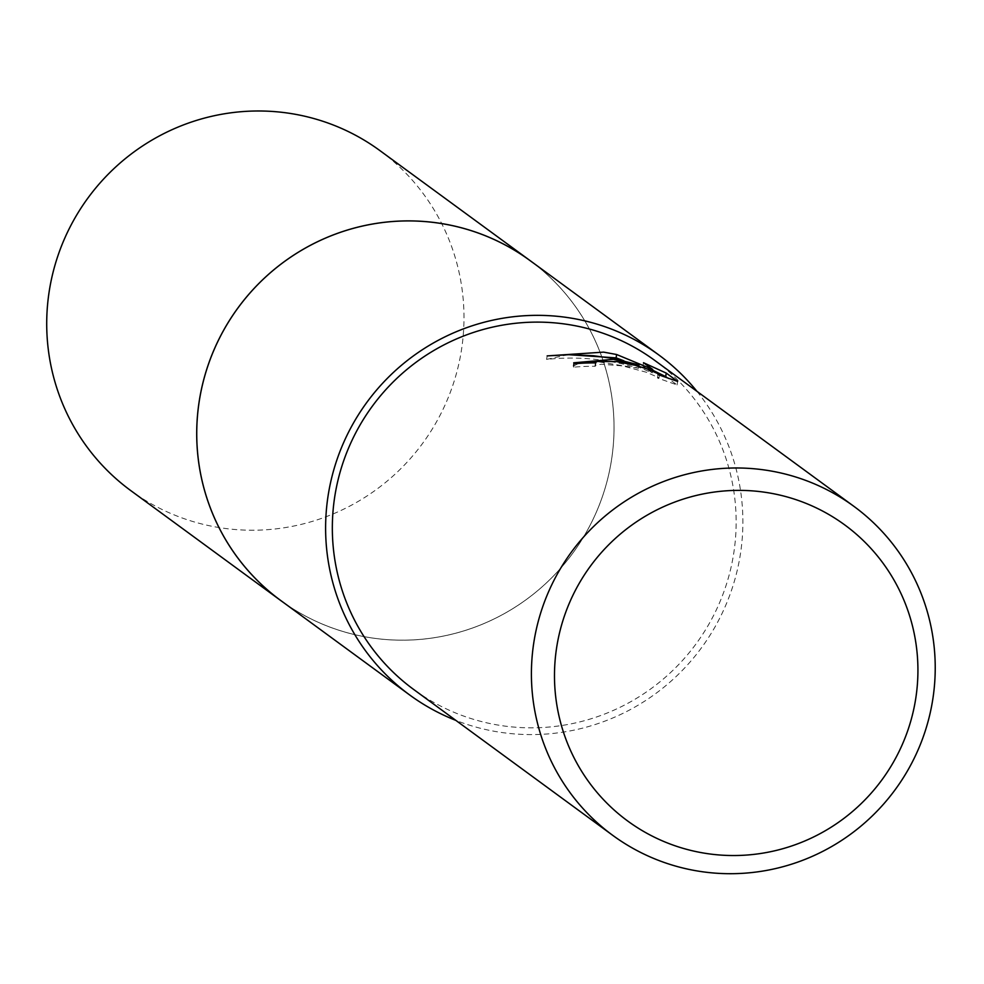 <?xml version="1.0" encoding="UTF-8"?>
<svg xmlns="http://www.w3.org/2000/svg" width="984" height="984" viewBox="0 0 984 984"><rect width="100%" height="100%" fill="white"/><g stroke="black" fill="none" stroke-linecap="round" stroke-linejoin="round"><path stroke-width="0.74" stroke-dasharray="4.92 3.69" d="M529.958 260.539A210.76 207.489 -53.8 0 1 597.78 508.753A210.76 207.489 -53.8 0 1 373.243 638.124A210.76 207.489 -53.8 0 1 280.809 600.548M532.073 262.101A210.773 207.513 -53.8 0 1 597.263 509.995A210.773 207.513 -53.8 0 1 373.243 638.136A210.773 207.513 -53.8 0 1 282.925 602.097M696.967 391.349A210.76 207.489 -53.8 0 1 714.827 627.251A210.76 207.489 -53.8 0 1 502.111 732.551A210.76 207.489 -53.8 0 1 455.863 720.386M654.803 360.452A203.959 200.797 -53.8 0 1 720.436 600.658A203.959 200.797 -53.8 0 1 503.144 725.86A203.959 200.797 -53.8 0 1 413.698 689.489M578.58 363.416L573.18 366.233L573.758 367.204A200.564 197.452 -53.8 0 1 595.32 366.294L594.976 365.753L596.661 364.843L601.519 364.24L622.774 365.937L646.353 372.247L658.677 377.61L657.46 377.991M595.32 366.294L595.837 362.924M657.989 374.584L657.472 377.991L677.078 384.928L666.771 377.376M677.078 384.928L677.619 381.423M573.758 367.204L574.287 363.772M568.088 354.658L546.612 359.406C577.62 356.048 608.247 359 638.505 368.262L638.825 366.245M638.505 368.262L596.857 361.558M652.613 370.181L642.97 366.134L652.195 372.887L623.77 360.747M642.97 366.134L643.499 362.715M652.195 372.887L652.49 370.993M546.612 359.406L547.153 355.901M532.959 262.74A210.797 207.526 -53.8 0 1 611.556 459.749A210.797 207.526 -53.8 0 1 283.81 602.749M379.898 150.589A210.76 207.489 -53.8 0 1 461.496 349.812A210.76 207.489 -53.8 0 1 130.749 490.586M595.406 362.924L594.963 365.753M573.709 362.801L573.18 366.233M659.477 375.027L659.009 378.004"/><path stroke-width="1.48" d="M455.863 720.386A210.76 207.489 -53.8 0 1 409.676 694.975L280.809 600.548A210.76 207.489 -53.8 0 1 212.987 352.333A210.76 207.489 -53.8 0 1 437.511 222.962A210.76 207.489 -53.8 0 1 529.958 260.539A210.797 207.526 -53.8 0 1 532.959 262.74M282.925 602.097A210.773 207.513 -53.8 0 1 212.458 353.563A210.773 207.513 -53.8 0 1 437.511 222.95A210.773 207.513 -53.8 0 1 532.073 262.101M409.676 694.975A210.76 207.489 -53.8 0 1 341.854 446.761A210.76 207.489 -53.8 0 1 566.378 317.389A210.76 207.489 -53.8 0 1 658.813 354.966A210.76 207.489 -53.8 0 1 696.967 391.349M613.426 359.32L639.034 364.879L612.06 358.324L593.549 355.741L570.289 354.634L547.153 355.901L603.61 352.124L616.611 354.511L652.724 369.48L643.499 362.715L666.242 373.084L677.619 381.423L657.989 374.584L659.194 374.191L646.882 368.852L635.75 365.384L616.488 361.571L597.177 361.472L595.492 362.383L595.837 362.924A203.959 200.797 126.2 0 0 574.287 363.772L573.709 362.801L613.426 359.32M764.42 469.958A203.959 200.797 -53.8 0 1 853.878 506.329A203.959 200.797 -53.8 0 1 919.511 746.536A203.959 200.797 -53.8 0 1 702.219 871.726A203.959 200.797 -53.8 0 1 612.761 835.367A203.959 200.797 -53.8 0 1 547.129 595.16A203.959 200.797 -53.8 0 1 764.42 469.958M612.761 835.367L413.698 689.489A203.959 200.797 -53.8 0 1 348.053 449.282A203.959 200.797 -53.8 0 1 565.345 324.093A203.959 200.797 -53.8 0 1 654.803 360.452L853.878 506.329M764.199 492.16A183.565 180.724 -53.8 0 1 915.76 698.394A183.565 180.724 -53.8 0 1 708.222 853.755A183.565 180.724 -53.8 0 1 556.649 647.534A183.565 180.724 -53.8 0 1 764.199 492.16M666.771 377.376L665.701 376.589L666.242 373.084M638.825 366.245L639.034 364.879M596.857 361.558L578.58 363.416M665.701 376.589L652.613 370.181M623.77 360.747L616.095 357.868L568.088 354.658M652.49 370.993L652.724 369.48M616.095 357.868L616.611 354.511M283.81 602.749A210.797 207.526 -53.8 0 1 280.76 600.548A210.797 207.526 -53.8 0 1 199.198 401.337A210.797 207.526 -53.8 0 1 529.933 260.489L658.813 354.966M280.76 600.548L130.749 490.586A210.76 207.489 -53.8 0 1 49.2 291.412A210.76 207.489 -53.8 0 1 379.898 150.589L529.933 260.489"/></g></svg>
